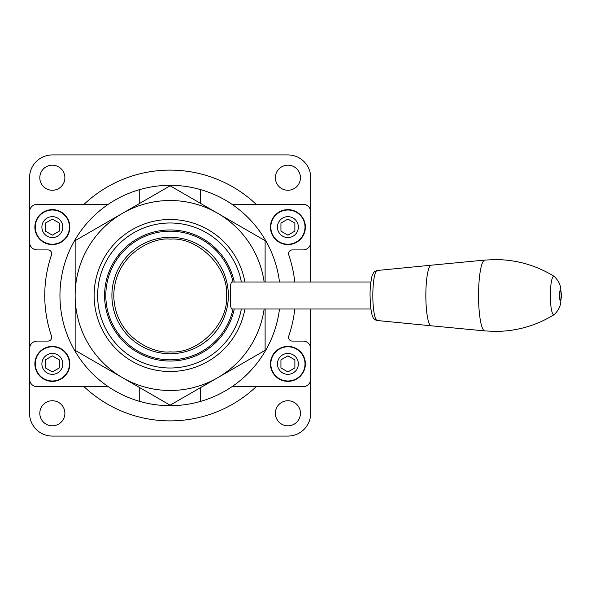 <?xml version="1.0" encoding="UTF-8"?>
<svg xmlns="http://www.w3.org/2000/svg" width="591" height="591" viewBox="0 0 591 591"><rect width="100%" height="100%" fill="white"/><g stroke="black" fill="none" stroke-linecap="round" stroke-linejoin="round"><path stroke-width="0.89" d="M52.348 190.258A12.537 12.537 0 0 1 39.811 177.721A12.537 12.537 0 0 1 52.348 165.184A12.537 12.537 0 0 1 64.884 177.721A12.537 12.537 0 0 1 52.348 190.258M52.348 425.815A12.537 12.537 0 0 1 39.811 413.279A12.537 12.537 0 0 1 52.348 400.742A12.537 12.537 0 0 1 64.884 413.279A12.537 12.537 0 0 1 52.348 425.815M287.906 190.258A12.537 12.537 0 0 1 275.369 177.721A12.537 12.537 0 0 1 287.906 165.184A12.537 12.537 0 0 1 300.45 177.721A12.537 12.537 0 0 1 287.906 190.258M287.906 425.815A12.537 12.537 0 0 1 275.369 413.279A12.537 12.537 0 0 1 287.906 400.742A12.537 12.537 0 0 1 300.45 413.279A12.537 12.537 0 0 1 287.906 425.815M84.07 204.316A125.381 125.381 0 0 1 256.184 204.316M279.484 308.99A110.185 110.185 0 0 1 139.735 401.407A110.185 110.185 0 0 1 170.127 185.315A110.185 110.185 0 0 1 279.484 282.01M52.348 381.365A17.479 17.479 0 0 1 34.869 363.886A17.479 17.479 0 0 1 52.348 346.415A17.479 17.479 0 0 1 69.827 363.886A17.479 17.479 0 0 1 52.348 381.365M52.348 244.585A17.479 17.479 0 0 1 34.869 227.114A17.479 17.479 0 0 1 52.348 209.635A17.479 17.479 0 0 1 69.827 227.114A17.479 17.479 0 0 1 52.348 244.585M287.906 381.365A17.479 17.479 0 0 1 270.434 363.886A17.479 17.479 0 0 1 287.906 346.415A17.479 17.479 0 0 1 305.384 363.886A17.479 17.479 0 0 1 287.906 381.365M287.906 244.585A17.479 17.479 0 0 1 270.434 227.114A17.479 17.479 0 0 1 287.906 209.635A17.479 17.479 0 0 1 305.384 227.114A17.479 17.479 0 0 1 287.906 244.585M244.91 308.99A75.988 75.988 0 0 1 94.139 295.5A75.988 75.988 0 0 1 244.91 282.01M52.348 346.791A17.095 17.095 0 0 1 69.442 363.886A17.095 17.095 0 0 1 52.348 380.988A17.095 17.095 0 0 1 35.246 363.886A17.095 17.095 0 0 1 52.348 346.791M52.348 210.012A17.095 17.095 0 0 1 69.442 227.114A17.095 17.095 0 0 1 52.348 244.209A17.095 17.095 0 0 1 35.246 227.114A17.095 17.095 0 0 1 52.348 210.012M287.906 346.791A17.095 17.095 0 0 1 305.008 363.886A17.095 17.095 0 0 1 287.906 380.988A17.095 17.095 0 0 1 270.811 363.886A17.095 17.095 0 0 1 287.906 346.791M287.906 210.012A17.095 17.095 0 0 1 305.008 227.114A17.095 17.095 0 0 1 287.906 244.209A17.095 17.095 0 0 1 270.811 227.114A17.095 17.095 0 0 1 287.906 210.012M241.357 308.99A72.494 72.494 0 0 1 97.633 295.5A72.494 72.494 0 0 1 241.357 282.01M52.348 353.44A10.446 10.446 0 0 1 62.794 363.886A10.446 10.446 0 0 1 52.348 374.339A10.446 10.446 0 0 1 41.895 363.886A10.446 10.446 0 0 1 52.348 353.44M52.348 216.661A10.446 10.446 0 0 1 62.794 227.114A10.446 10.446 0 0 1 52.348 237.56A10.446 10.446 0 0 1 41.895 227.114A10.446 10.446 0 0 1 52.348 216.661M287.906 353.44A10.446 10.446 0 0 1 298.359 363.886A10.446 10.446 0 0 1 287.906 374.339A10.446 10.446 0 0 1 277.46 363.886A10.446 10.446 0 0 1 287.906 353.44M287.906 216.661A10.446 10.446 0 0 1 298.359 227.114A10.446 10.446 0 0 1 287.906 237.56A10.446 10.446 0 0 1 277.46 227.114A10.446 10.446 0 0 1 287.906 216.661M310.703 308.99L310.703 413.279A22.798 22.798 0 0 1 287.906 436.077L52.348 436.077A22.798 22.798 0 0 1 29.55 413.279L29.55 177.721A22.798 22.798 0 0 1 52.348 154.923L287.906 154.923A22.798 22.798 0 0 1 310.703 177.721L310.703 282.01M29.55 211.91A7.602 7.602 0 0 1 37.152 204.316L108.279 204.316M29.55 379.09A7.602 7.602 0 0 0 37.152 386.684L108.279 386.684M29.55 242.31A7.602 7.602 0 0 0 37.152 249.904L47.893 249.904A3.797 3.797 0 0 1 51.491 254.935A125.381 125.381 0 0 0 51.491 336.065A3.797 3.797 0 0 1 47.893 341.096L37.152 341.096A7.602 7.602 0 0 0 29.55 348.69M310.703 379.09A7.602 7.602 0 0 1 303.109 386.684L231.975 386.684M310.703 211.91A7.602 7.602 0 0 0 303.109 204.316L231.975 204.316M310.703 348.69A7.602 7.602 0 0 0 303.109 341.096L292.36 341.096A3.797 3.797 0 0 1 288.763 336.065A125.381 125.381 0 0 0 294.776 308.99M294.776 282.01A125.381 125.381 0 0 0 288.763 254.935A3.797 3.797 0 0 1 292.36 249.904L303.109 249.904A7.602 7.602 0 0 0 310.703 242.31M256.184 386.684A125.381 125.381 0 0 1 84.07 386.684M200.519 189.593L200.519 203.37M200.519 401.407L200.519 387.63M139.735 189.593L139.735 203.37M139.735 387.63L139.735 401.407M45.381 359.867L45.381 367.912L52.348 371.931L59.314 367.912L59.314 359.867L52.348 355.848L45.381 359.867M45.381 223.088L45.381 231.133L52.348 235.152L59.314 231.133L59.314 223.088L52.348 219.069L45.381 223.088M280.939 359.867L280.939 367.912L287.906 371.931L294.872 367.912L294.872 359.867L287.906 355.848L280.939 359.867M280.939 223.088L280.939 231.133L287.906 235.152L294.872 231.133L294.872 223.088L287.906 219.069L280.939 223.088M170.127 361.042A65.542 65.542 0 0 0 234.265 308.99A65.542 65.542 0 0 1 104.585 295.5A65.542 65.542 0 0 1 234.265 282.01A65.542 65.542 0 0 0 170.127 229.958M553.774 276.256A19.244 3.443 -90 0 1 554.159 276.374A19.244 3.443 -90 0 1 554.314 276.492C559.751 281.841 560.364 286.45 560.563 287.137L561.45 295.544L560.563 303.892C560.357 304.587 559.729 309.182 554.314 314.508A19.244 3.443 -90 0 1 554.159 314.626A19.244 3.443 -90 0 1 553.774 314.744A19.244 3.443 -90 0 1 550.339 295.5A19.244 3.443 -90 0 1 553.774 276.256M370.882 308.99L231.376 308.99L230.364 305.037L230.364 285.963L231.376 282.01L370.882 282.01M264.147 282.01A94.981 94.981 0 0 0 122.633 213.24A94.981 94.981 0 0 0 122.633 377.76A94.981 94.981 0 0 0 264.147 308.99M265.115 282.01L265.115 240.663L170.127 185.818L75.146 240.663L75.146 350.337L170.127 405.182L265.115 350.337L265.115 308.99M233.009 308.99A64.316 64.316 0 0 1 105.811 295.5A64.316 64.316 0 0 1 233.009 282.01M170.127 351.852C153.645 354.12 114.543 337.21 113.775 295.5C114.543 253.79 153.645 236.88 170.127 239.148C198.007 236.629 229.005 267.62 226.479 295.5C229.005 323.38 198.007 354.371 170.127 351.852M170.127 353.721A58.221 58.221 0 0 1 111.906 295.5A58.221 58.221 0 0 1 170.127 237.279A58.221 58.221 0 0 1 228.355 295.5A58.221 58.221 0 0 1 170.127 353.721M560.275 290.617A4.883 0.872 -90 0 1 561.147 295.5A4.883 0.872 -90 0 1 560.275 300.383A4.883 0.872 -90 0 1 559.404 295.5A4.883 0.872 -90 0 1 560.275 290.617M377.294 320.521A25.021 4.477 -90 0 1 377.221 320.514L431.164 325.796A30.304 5.415 -90 0 1 431.164 325.796A30.304 5.415 -90 0 1 425.845 295.5A30.304 5.415 -90 0 1 431.164 265.204A30.304 5.415 -90 0 1 431.171 265.204L484.775 260.084A35.423 6.331 -90 0 0 478.555 295.5A35.423 6.331 -90 0 0 484.775 330.916L495.376 331.425C516.6 331.3 536.2 325.7 554.159 314.626M431.164 265.204L377.221 270.486C373.194 271.993 374.428 271.594 372.515 274.852C371.805 275.347 369.863 286.147 370.062 295.434C370.402 308.768 371.673 316.503 373.881 318.623C374.731 319.605 375.839 320.241 377.221 320.514A25.021 4.477 -90 0 1 372.825 295.5A25.021 4.477 -90 0 1 377.221 270.486A25.021 4.477 -90 0 1 377.294 270.479M484.886 330.923A35.423 6.331 -90 0 1 484.775 330.916L431.171 325.796M484.775 260.084L495.376 259.575C516.6 259.7 536.2 265.3 554.159 276.374"/></g></svg>
